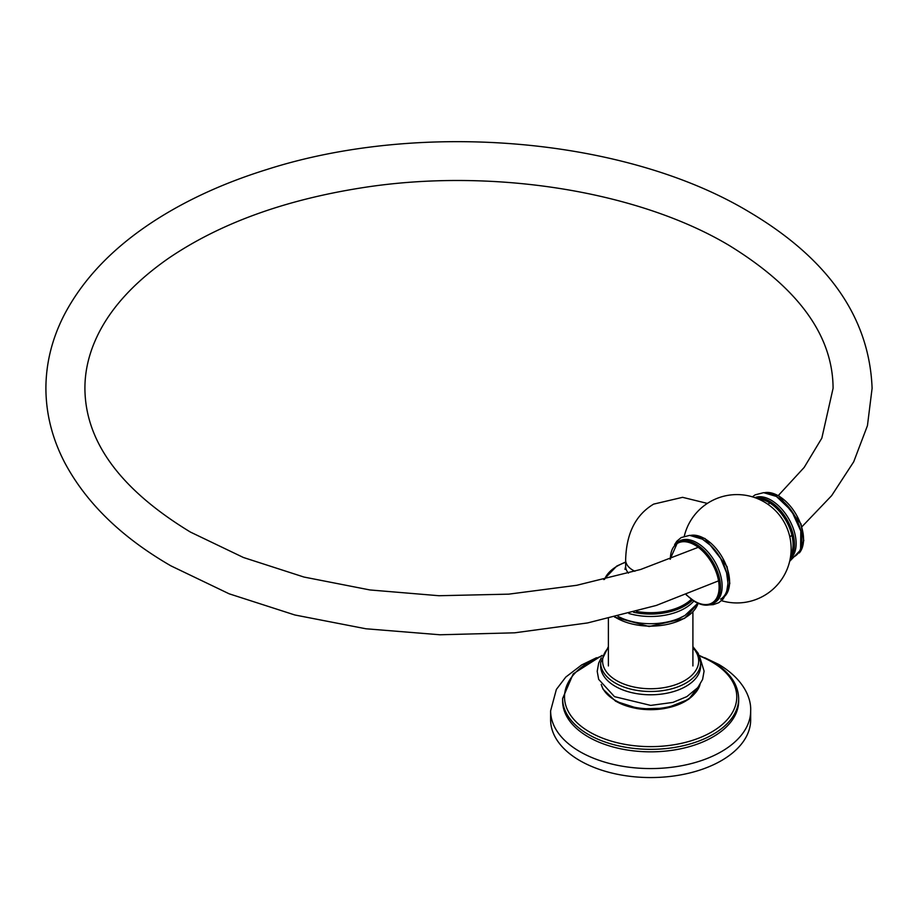 <?xml version="1.0" encoding="UTF-8"?>
<svg xmlns="http://www.w3.org/2000/svg" width="918" height="918" viewBox="0 0 918 918"><rect width="100%" height="100%" fill="white"/><g stroke="black" fill="none" stroke-linecap="round" stroke-linejoin="round"><path stroke-width="1.38" d="M579.912 760.643A100.028 57.754 180 0 1 550.616 719.815L550.616 710.83A100.028 57.754 180 0 0 579.912 751.658A100.028 57.754 0 0 0 688.925 764.178A100.028 57.754 0 0 0 750.672 710.83L750.672 719.815A100.028 57.754 0 0 1 688.925 773.163A100.028 57.754 0 0 1 579.912 760.643M588.404 736.959A88.025 50.823 180 0 1 562.619 701.031L562.619 698.518A88.025 50.823 0 0 0 588.404 734.457A88.025 50.823 0 0 0 684.323 745.473A88.025 50.823 0 0 0 738.669 698.518L738.669 701.031A88.025 50.823 0 0 1 684.323 747.975A88.025 50.823 0 0 1 588.404 736.959M636.266 708.421A48.826 28.194 0 0 0 665.011 708.421M615.278 686.331A50.008 28.871 180 0 1 600.636 665.906L600.636 662.612A50.008 28.871 0 0 0 615.278 683.038A50.008 28.871 0 0 0 669.784 689.292A50.008 28.871 0 0 0 700.652 662.612L700.652 665.906A50.008 28.871 0 0 1 669.784 692.585A50.008 28.871 0 0 1 615.278 686.331M694.433 693.893A48.826 28.194 180 0 1 616.116 701.363M636.404 611.422A47.254 27.288 0 0 0 684.059 604.698A47.254 27.288 0 0 0 691.311 599.316M625.64 562.264A47.254 27.288 0 0 0 617.229 566.119A47.254 27.288 0 0 0 604.549 579.396M693.824 601.049A48.241 27.85 0 0 1 684.759 608.324A48.241 27.85 180 0 1 628.887 613.488M684.759 615.553A48.241 27.85 180 0 1 679.469 618.193A48.241 27.85 180 0 1 621.819 618.193L617.871 616.299M794.563 556.446A35.446 20.46 -120 0 0 799.991 528.045A35.446 20.46 -120 0 0 776.846 496.81M754.86 497.648A35.446 20.46 60 0 1 771.074 500.138A35.446 20.46 -120 0 1 793.818 530.053A35.446 20.46 -120 0 1 790.191 558.832M677.725 542.045L679.366 541.104A35.446 20.46 60 0 1 697.083 542.859A35.446 20.46 -120 0 1 720.24 574.094A35.446 20.46 -120 0 1 714.812 602.483L713.171 603.436A35.446 20.46 -120 0 0 718.599 575.035A35.446 20.46 -120 0 0 695.454 543.8A35.446 20.46 -120 0 0 677.725 542.045L670.106 559.246M720.573 599.156A35.446 20.46 -120 0 0 726.012 570.755A35.446 20.46 -120 0 0 702.855 539.532M601.898 655.922A86.131 49.721 0 0 0 589.746 732.071A86.131 49.721 0 0 0 711.542 732.071A86.131 49.721 0 0 0 711.542 661.752A86.131 49.721 0 0 0 699.39 655.922M601.29 684.61A50.008 28.871 0 0 0 615.278 700.377A50.008 28.871 0 0 0 665.986 707.434A50.008 28.871 0 0 0 699.998 684.61M608.382 647.821A48.046 27.735 0 0 0 616.678 680.628A48.046 27.735 0 0 0 679.354 683.244A48.046 27.735 0 0 0 692.906 647.821M634.9 571.248A25.004 14.436 180 0 1 632.961 570.239A25.004 14.436 180 0 1 625.64 560.026L625.64 566.452A25.004 14.436 180 0 0 628.463 573.13M633.466 612.237A48.241 27.85 0 0 0 684.759 605.903A48.241 27.85 0 0 0 692.436 600.12M614.957 617.011A48.241 27.85 0 0 0 684.759 617.963A48.241 27.85 0 0 0 698.093 603.31M764.671 492.679A35.446 20.46 60 0 1 778.475 495.869A35.446 20.46 60 0 1 800.553 523.834A35.446 20.46 60 0 1 799.394 552.82M755.606 497.923A35.446 20.46 60 0 1 769.41 501.102A35.446 20.46 60 0 1 791.477 529.066A35.446 20.46 60 0 1 790.329 558.052M758.325 499.002A34.459 19.898 60 0 1 768.71 502.307A34.459 19.898 60 0 1 790.754 555.16M686.412 594.761A34.459 19.898 -120 0 0 694.754 601.279A34.459 19.898 -120 0 0 719.115 587.21A34.459 19.898 -120 0 0 694.754 545.005A34.459 19.898 -120 0 0 670.392 559.131M725.381 595.587A35.446 20.46 -120 0 0 726.62 566.601A35.446 20.46 -120 0 0 704.531 538.568A35.446 20.46 -120 0 0 690.623 535.401M750.672 710.83C751.349 698.059 743.614 679.228 718.886 664.494L704.749 657.724M596.539 657.724L581.61 664.965L565.798 677.059L556.365 689.429L550.616 710.83M738.669 698.518C738.198 683.99 729.477 671.712 712.471 661.683L699.172 655.383M602.116 655.383L573.245 673.835L562.619 698.518M601.267 657.862L598.708 662.968L597.205 671.31L598.674 679.377L614.486 696.647L650.701 705.403L672.894 702.408L686.871 696.601L697.783 687.639L702.591 679.458L704.083 671.115L700.021 657.862M700.652 662.612L698.219 653.375L692.906 646.639M608.382 646.639L600.636 662.612M601.21 684.484L603.08 689.223L615.691 701.272L639.364 708.903L666.307 708.18L688.718 699.298L700.078 684.484M608.382 665.94L608.382 618.548M692.906 665.94L692.906 611.95M707.365 503.408L682.579 497.326L653.639 504.12C635.623 514.883 626.294 533.519 625.64 560.026M625.64 562.023L616.735 566.073L603.734 579.579M624.951 569.344L625.64 566.452M697.864 603.206L684.943 615.462L679.469 618.193M698.116 603.321L684.553 618.422L649.095 626.524L614.601 617.103M721.525 600.693A54.162 54.162 0 0 0 791.132 548.769A54.162 54.162 0 0 0 684.289 536.181M764.533 492.679L778.969 495.812L801.001 523.903L803.778 540.633L799.326 552.946M789.641 561.357L800.576 550.008L800.806 531.029L791.626 510.913L776.421 496.466L763.615 492.656L755.147 494.848L752.404 496.856M686.205 594.841L694.96 601.726C701.914 605.65 707.985 606.224 713.171 603.436M674.604 544.592L676.841 541.207L681.167 537.569L689.625 535.366L702.431 539.176L710.911 545.694L720.596 558.259L726.574 572.775L728.008 583.332L726.402 593.246L723.132 599.006L718.817 602.678L713.309 604.641L709.407 604.87M725.323 595.713L729.821 583.412L727.067 566.658L705.013 538.51L690.497 535.389M801.93 526.737L831.651 495.64L853.694 461.823L867.441 425.654L872.1 388.291C869.392 317.536 828.254 258.658 748.686 211.656C625.376 137.677 420.593 120.178 266.713 169.555C226.654 182.016 190.955 198.001 159.594 217.52C115.198 245.255 83.217 278.074 63.675 315.987C51.901 339.339 45.98 363.436 45.9 388.291C45.992 413.938 52.28 438.758 64.788 462.752C86.292 503.053 121.681 537.42 170.932 565.867L229.156 593.808L294.839 614.98L365.88 628.773L439.986 634.774L514.711 632.812L587.612 622.932L656.301 605.444L718.553 580.853M698.242 547.312L640.672 569.47L576.745 585.294L508.721 594.153L438.976 595.725L369.92 589.953L303.95 577.043L243.408 557.49L190.439 532.084C120.361 489.489 85.179 441.558 84.915 388.291C84.892 371.675 88.61 355.117 96.092 338.604C109.253 309.561 133.443 282.767 168.66 258.21C219.712 223.533 284.075 200.078 361.738 187.823C490.763 167.363 637.402 190.714 729.018 245.347C798.155 287.804 832.844 335.449 833.085 388.291L821.828 438.15L804.168 467.434L778.361 495.468M769.766 502.949L768.022 504.395M791.913 535.24L789.813 536.927"/></g></svg>
